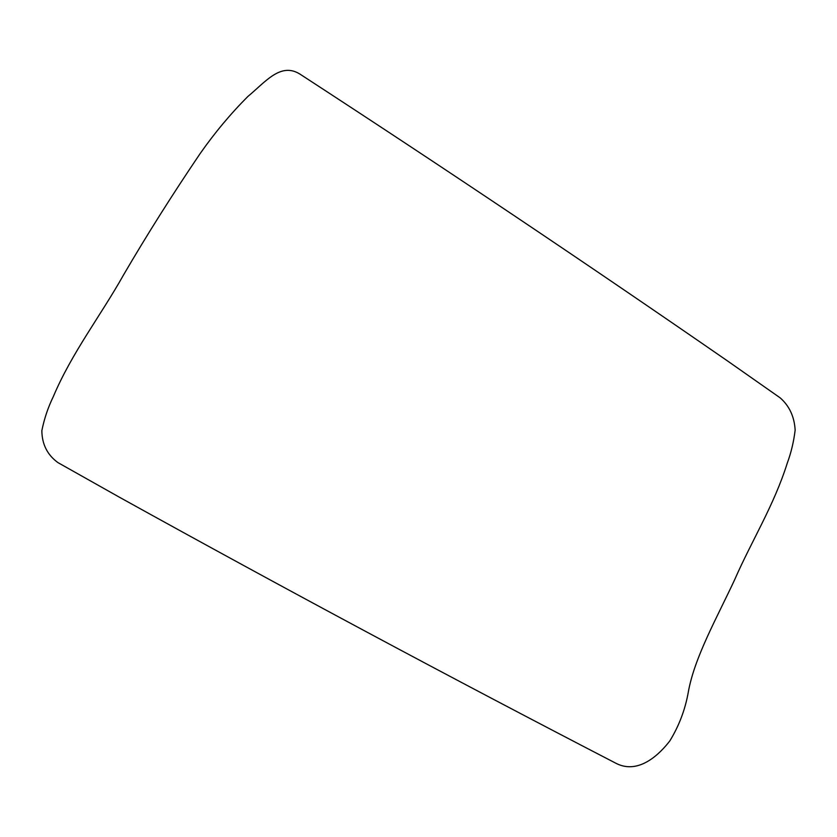 <?xml version="1.0" encoding="UTF-8"?>
<svg xmlns="http://www.w3.org/2000/svg" width="837" height="837" viewBox="0 0 837 837"><rect width="100%" height="100%" fill="white"/><g stroke="black" fill="none" stroke-linecap="round" stroke-linejoin="round"><path stroke-width="1.26" d="M299.991 74.127C280.657 61.98 265.653 81.733 247.836 96.506C230.646 113.738 214.764 132.727 200.221 153.464C172.265 194.749 146.737 235.197 123.614 274.808C100.67 315.737 71.867 352.701 53.306 396.623C48.054 407.41 44.235 418.762 41.85 430.689C41.996 444.269 47.353 454.909 57.941 462.61L119.534 497.283C284.266 588.578 449.961 677.353 616.618 763.626C639.374 774.78 660.278 753.321 669.799 740.944C678.953 726.035 685.105 709.87 688.244 692.44C694.271 657.715 716.995 617.643 734.593 579.853C751.731 540.608 773.932 505.548 787.261 463.143C791.111 452.765 793.738 441.758 795.15 430.113C794.376 416.711 789.385 405.966 780.189 397.868L727.175 360.705C585.461 262.745 443.066 167.222 299.991 74.127"/></g></svg>
